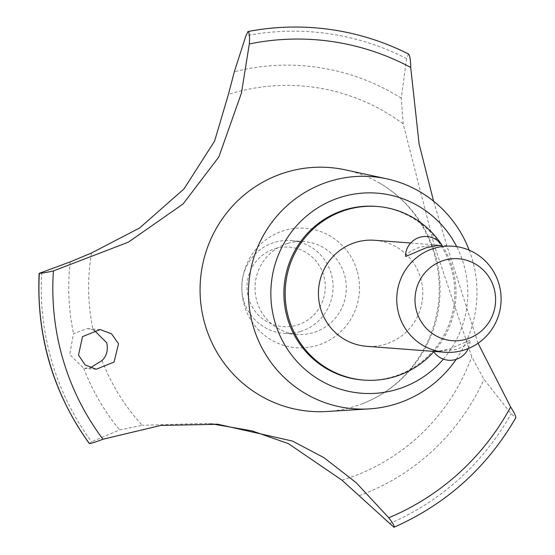 <?xml version="1.0" encoding="UTF-8"?>
<svg xmlns="http://www.w3.org/2000/svg" width="555" height="555" viewBox="0 0 555 555"><rect width="100%" height="100%" fill="white"/><g stroke="black" fill="none" stroke-linecap="round" stroke-linejoin="round"><path stroke-width="0.42" stroke-dasharray="2.77 2.08" d="M362.734 380.002A87.059 85.428 94.3 0 0 393.842 376.505A87.059 85.428 94.3 0 0 454.274 283.647A87.059 85.428 94.3 0 0 375.908 206.384M433.753 351.731A87.059 85.428 94.3 0 0 442.078 245.393M456.182 359.356A116.425 114.247 94.3 0 0 469.197 250.187M443.383 359.12A100.351 98.471 94.3 0 0 456.696 246.642M326.999 411.498A122.28 119.991 94.3 0 0 354.52 406.475A122.28 119.991 94.3 0 0 362.186 403.825A122.28 119.991 94.3 0 0 439.726 298.534A122.28 119.991 94.3 0 0 378.961 182.741A122.28 119.991 94.3 0 0 345.335 169.851M478.035 343.267L446.754 245.324L433.58 201.174M408.48 53.981L406.586 58.601A256.23 251.443 94.3 0 0 245.893 35.797M406.593 58.601L401.237 98.173L403.194 123.904L434.01 244.353L471.736 356.796L483.995 379.349L511.127 413.78L515.838 417.728M93.844 329.975L87.406 328.581L73.51 333.624L69.729 354.437L83.701 368.242L90.194 367.861M102.071 360.507A201.548 197.781 94.3 0 0 142.24 425.29L119.658 429.917L91.631 441.766L89.417 443.598M374.625 240.273A53.169 52.17 -85.7 0 1 422.48 287.462A53.169 52.17 -85.7 0 1 385.572 344.169A53.169 52.17 -85.7 0 1 366.577 346.299M405.851 256.424C404.63 254.676 409.153 251.616 419.413 247.246L434.731 245.06L442.03 245.386M434.579 351.461L456.134 349.518C466.394 345.154 470.917 342.095 469.696 340.34L449.363 349.005L438.304 351.239L433.517 351.377M468.316 348.533A19.938 19.938 0 0 0 470.064 340.687L469.696 340.34M274.912 248.716A39.877 39.127 -85.7 0 1 323.627 275.329A39.877 39.127 -85.7 0 1 297.376 325.036A39.877 39.127 -85.7 0 1 248.654 298.43A39.877 39.127 -85.7 0 1 274.912 248.716M300.519 331.495A46.523 45.649 94.3 0 0 332.813 281.878A46.523 45.649 94.3 0 0 290.938 240.586A46.523 45.649 94.3 0 0 274.316 242.452A46.523 45.649 94.3 0 0 242.022 292.076A46.523 45.649 94.3 0 0 283.896 333.361A46.523 45.649 94.3 0 0 300.519 331.495M287.587 243.465A46.523 45.649 94.3 0 0 255.293 293.082A46.523 45.649 94.3 0 0 297.168 334.367A46.523 45.649 94.3 0 0 313.79 332.5A46.523 45.649 94.3 0 0 346.084 282.883A46.523 45.649 94.3 0 0 304.209 241.598A46.523 45.649 94.3 0 0 287.587 243.465M211.961 423.881L206.439 423.41L142.24 425.29M341.942 480.158A201.548 197.781 94.3 0 0 343.184 479.784A201.548 197.781 94.3 0 0 471.736 356.803M403.194 123.904A201.548 197.781 94.3 0 0 229.645 94.017A201.548 197.781 94.3 0 0 228.41 94.399M91.526 252.99A201.548 197.781 94.3 0 0 93.004 329.691M357.025 270.618A59.926 58.809 94.3 0 0 283.806 230.63A59.926 58.809 94.3 0 0 244.346 305.34A59.926 58.809 94.3 0 0 317.564 345.335A59.926 58.809 94.3 0 0 357.025 270.618M393.918 527.25A260.51 255.64 94.3 0 0 515.574 417.866M393.87 527.243A260.51 255.64 94.3 0 0 515.526 417.866M408.425 53.974A260.51 255.64 94.3 0 0 314.276 27.75M83.701 368.249A221.785 217.636 94.3 0 0 119.665 429.917M41.757 272.311A256.23 251.443 94.3 0 0 51.858 361.61A256.23 251.443 94.3 0 0 91.631 441.766M70.214 261.891A221.785 217.636 94.3 0 0 73.51 333.624M389.464 523.594A256.23 251.443 94.3 0 0 511.127 413.78M359.127 495.705A221.785 217.636 94.3 0 0 483.995 379.349M401.237 98.173A221.785 217.636 94.3 0 0 234.342 71.727M362.186 403.825C391.934 392.059 413.995 370.879 428.37 340.277C440.337 312.611 442.439 284.216 434.669 255.092C425.019 222.888 406.447 198.773 378.961 182.741M100.115 329.545L87.406 328.581M410.658 243.007L452.956 246.219M297.168 334.367L283.896 333.361M304.209 241.598L290.938 240.586M96.216 369.241L84.783 368.374M216.152 424.145L206.439 423.41"/><path stroke-width="0.83" d="M442.078 245.393A87.059 85.428 94.3 0 0 377.185 206.474L375.908 206.384A87.059 85.428 94.3 0 0 344.801 209.873A87.059 85.428 94.3 0 0 284.375 302.732A87.059 85.428 94.3 0 0 362.734 380.002L364.011 380.099A87.059 85.428 94.3 0 0 395.118 376.602A87.059 85.428 94.3 0 0 433.753 351.731M377.185 206.474A87.059 85.428 94.3 0 0 346.077 209.97A87.059 85.428 94.3 0 0 285.652 302.829A87.059 85.428 94.3 0 0 364.011 380.099M469.197 250.187A116.425 114.247 94.3 0 0 386.752 178.814A116.425 114.247 94.3 0 0 329.913 181.27A116.425 114.247 94.3 0 0 250.18 313.214A116.425 114.247 94.3 0 0 369.297 408.882A116.425 114.247 94.3 0 0 395.5 404.102A116.425 114.247 94.3 0 0 456.182 359.356M456.696 246.642A100.351 98.471 94.3 0 0 341.061 197.157A100.351 98.471 94.3 0 0 274.982 322.261A100.351 98.471 94.3 0 0 397.588 389.228A100.351 98.471 94.3 0 0 443.383 359.12M386.752 178.814L345.335 169.851A122.28 119.991 94.3 0 0 285.638 172.432A122.28 119.991 94.3 0 0 205.121 324.876A122.28 119.991 94.3 0 0 326.999 411.498L369.297 408.882M433.58 201.174L419.094 143.877L410.7 67.433A248.668 244.02 94.3 0 0 249.32 43.949L241.432 93.087L218.871 156.898L183.081 203.969L128.323 242.195L53.419 270.916C46.28 272.512 41.583 273.31 39.343 273.303L70.214 261.891L91.526 252.99L139.638 227.959L183.962 188.964L214.591 141.116L228.41 94.399L234.342 71.727L245.893 35.797L248.023 31.531C249.424 32.502 249.854 36.651 249.313 43.963M410.7 67.433C410.603 59.704 409.861 55.222 408.48 53.981A260.51 255.64 94.3 0 0 328.72 29.269A260.51 255.64 94.3 0 0 314.296 27.757A260.51 255.64 94.3 0 0 248.023 31.531M328.72 29.269C356.698 33.057 383.332 41.313 408.619 54.022L408.48 53.981M388.757 517.753C393.134 523.462 394.855 526.626 393.918 527.25L341.942 480.158L288.392 443.632L252.032 430.867L211.961 423.881M53.419 270.916A248.668 244.02 94.3 0 0 102.959 439.234L160.777 425.442L217.955 424.277L292.506 441.086L323.947 457.66L356.067 482.586L388.764 517.76A248.668 244.02 94.3 0 0 510.642 406.995L478.035 343.267M89.417 443.598L89.286 443.521C52.954 392.78 36.242 336.011 39.162 273.226L39.294 273.296A260.51 255.64 94.3 0 0 49.624 362.984A260.51 255.64 94.3 0 0 89.417 443.598L89.466 443.598C91.617 443.313 96.119 441.856 102.973 439.227M39.343 273.303A260.51 255.64 94.3 0 0 49.679 362.991A260.51 255.64 94.3 0 0 89.466 443.598M78.498 355.096L82.522 336.628L100.115 329.545L111.513 333.791L118.527 343.739L114.052 362.054L96.216 369.241L85.13 364.933L78.498 355.096M90.194 367.861L102.071 360.507C106.657 356.005 108.218 350.122 106.775 342.851L93.844 329.975M444.909 352.245A53.169 52.17 -85.7 0 1 397.054 305.056A53.169 52.17 -85.7 0 1 433.954 248.349A53.169 52.17 -85.7 0 1 452.956 246.219A53.169 52.17 -85.7 0 1 500.811 293.408A53.169 52.17 -85.7 0 1 463.911 350.108A53.169 52.17 -85.7 0 1 444.909 352.245L366.577 346.299A53.169 52.17 -85.7 0 1 318.723 299.11A53.169 52.17 -85.7 0 1 355.623 242.41A53.169 52.17 -85.7 0 1 374.625 240.273L410.658 243.007M442.03 245.386L437.243 245.532L426.185 247.759L405.851 256.424L405.49 256.077A19.938 19.938 0 0 1 442.037 245.386M443.743 260.406A41.07 40.3 94.3 0 0 416.701 311.612A41.07 40.3 94.3 0 0 466.88 339.022A41.07 40.3 94.3 0 0 493.922 287.816A41.07 40.3 94.3 0 0 443.743 260.406M468.316 348.533A19.938 19.938 0 0 1 433.51 351.377L434.579 351.461M515.838 417.728C486.881 467.615 446.289 504.113 394.071 527.222L393.918 527.25M515.574 417.866C516.358 417.055 514.707 413.426 510.642 406.995M314.276 27.75A260.51 255.64 94.3 0 0 314.248 27.75A260.51 255.64 94.3 0 0 247.974 31.524M217.955 424.284L216.152 424.145"/></g></svg>
